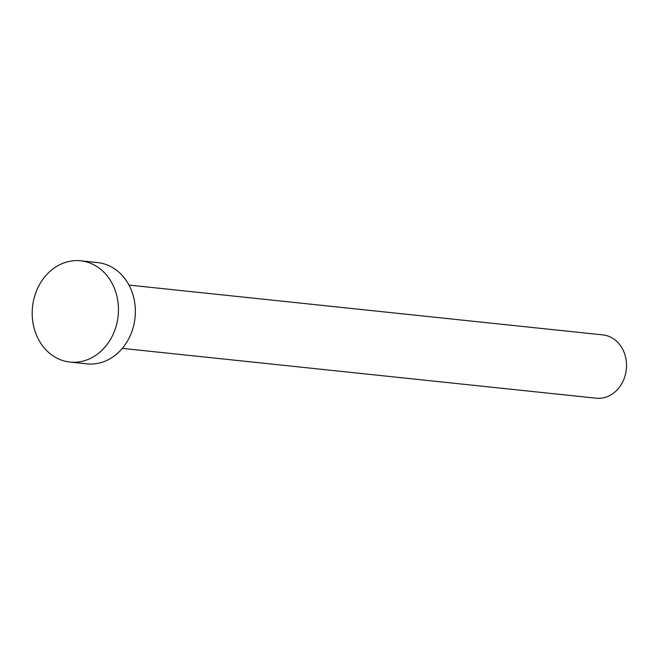 <?xml version="1.0" encoding="UTF-8"?>
<svg xmlns="http://www.w3.org/2000/svg" width="659" height="659" viewBox="0 0 659 659"><rect width="100%" height="100%" fill="white"/><g stroke="black" fill="none" stroke-linecap="round" stroke-linejoin="round"><path stroke-width="0.99" d="M128.975 285.083L602.894 334.904A31.821 26.895 96 0 1 625.202 355.671A31.821 26.895 96 0 1 596.238 398.201L122.319 348.38M80.645 260.799L97.557 262.579A50.916 43.041 96 0 1 133.25 295.809A50.916 43.041 96 0 1 86.914 363.85L70.002 362.079A50.916 43.041 96 0 1 34.301 328.841A50.916 43.041 96 0 1 80.645 260.799A50.916 43.041 96 0 1 116.338 294.038A50.916 43.041 96 0 1 70.002 362.079"/></g></svg>
